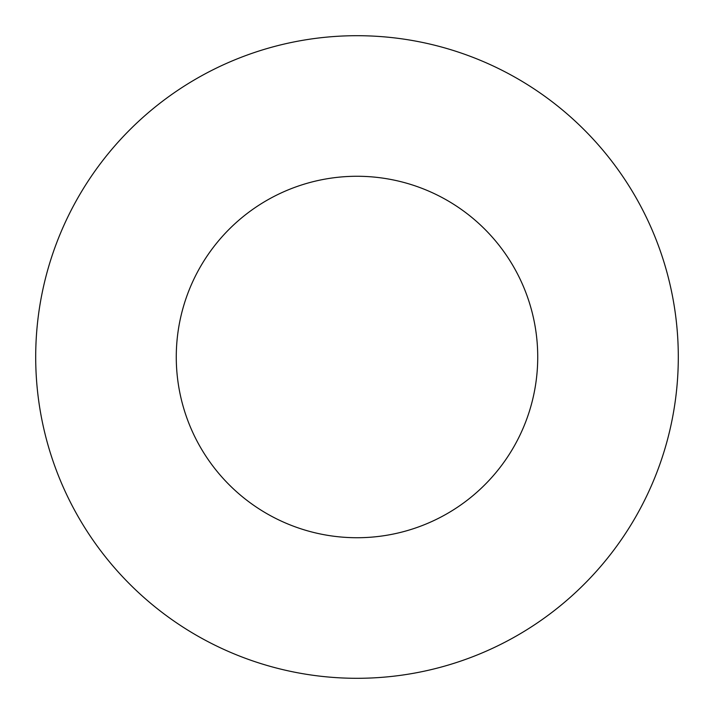 <?xml version="1.0" encoding="UTF-8"?>
<svg xmlns="http://www.w3.org/2000/svg" width="714" height="714" viewBox="0 0 714 714"><rect width="100%" height="100%" fill="white"/><g stroke="black" fill="none" stroke-linecap="round" stroke-linejoin="round"><path stroke-width="1.07" d="M537.731 357A180.731 180.731 0 0 1 266.634 513.518A180.731 180.731 0 0 1 266.634 200.482A180.731 180.731 0 0 1 537.731 357M678.3 357A321.3 321.3 0 0 1 196.35 635.255A321.3 321.3 0 0 1 196.35 78.745A321.3 321.3 0 0 1 678.3 357"/></g></svg>
